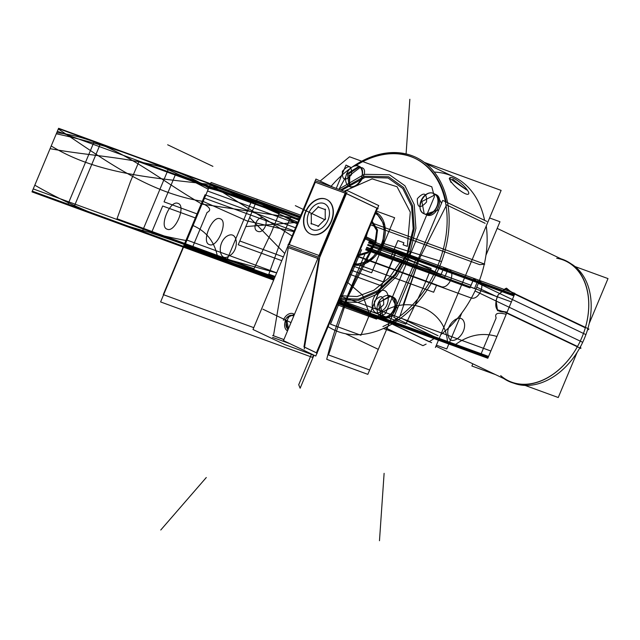 <?xml version="1.0" encoding="UTF-8"?>
<svg xmlns="http://www.w3.org/2000/svg" width="640" height="640" viewBox="0 0 640 640"><rect width="100%" height="100%" fill="white"/><g stroke="black" fill="none" stroke-linecap="round" stroke-linejoin="round"><path stroke-width="0.96" d="M314.696 182L345.792 193.288L378.128 208.704L377.512 208.48L317.032 353.08M346.392 193.64L376.896 208.184L346.392 193.64L376.896 208.184L316.408 352.784L376.896 208.184L346.392 193.64L376.896 208.184L316.408 352.784M345.16 193.128L315.336 182.24L345.16 193.128L315.336 182.24L345.16 193.128L315.336 182.24L289.248 244.616M284.12 344.336L315.784 355.952L378.712 205.512L378.104 205.288M333.168 187.272L315.928 179.048L252.992 329.496L285.352 344.848M273.48 335.76L288.32 247.656M272.568 337.36L289.912 343.688M287.976 245.872L288.248 244.256L319.936 255.816L304.256 348.92M288.552 246.264L318.376 257.152M318.792 258.776L303.952 346.888M283.888 339.592L273.48 335.792M293.288 315.704C290.208 314.936 288.128 316.792 287.04 321.248L288.472 328.64L287.04 321.248C288.272 316.464 290.52 314.696 293.784 315.944L293.472 315.784M346.952 192.304L319.096 258.888M345.696 191.84L315.264 180.736M317.84 258.432L287.408 247.328M319.712 255.736L345.808 193.36M326.64 199.472A19.056 13.64 -64.5 0 0 305.736 212.056A19.056 13.64 -64.5 0 0 310.376 233.944A19.056 13.64 -64.5 0 0 331.416 221.424A19.056 13.64 115.5 0 1 311.232 234.304A19.056 13.64 115.5 0 1 305.736 212.056A19.056 13.64 115.5 0 1 325.92 199.176A19.056 13.64 115.5 0 1 331.416 221.424A19.056 13.64 -64.5 0 0 326.784 199.536M305.944 210.824A19.056 13.64 -64.5 0 0 310.096 233.808A19.056 13.64 -64.5 0 0 331.568 220.184M330.648 222.384A19.056 13.64 -64.5 0 0 326.496 199.4A19.056 13.64 -64.5 0 0 305.016 213.032M378.688 205.568L377.536 208.424M317.016 353.104L315.792 356.032L283.464 340.616L346.392 190.168L378.728 205.584M304.544 347.2L316.384 352.84M317.24 353.184L304.312 347.016M272.624 335.448L283.904 339.568M286.904 320.68A7.216 5.16 -64.5 0 0 288.216 329.248M293.76 316A7.216 5.16 -64.5 0 0 293.112 315.608A7.216 5.16 -64.5 0 0 284.984 320.768M287.536 330.88A8.976 6.424 115.5 0 1 285.408 320.968M283.376 320.256A8.976 6.424 115.5 0 1 293.488 313.84A8.976 6.424 115.5 0 1 294.416 314.432M353.4 266.136L371.624 272.784L394.64 217.752L376.416 211.104M375.92 212.288L384.776 225.392L382.36 244.992L384.776 225.392L375.92 212.288A28.712 20.552 115.5 0 1 382.36 244.992A28.712 20.552 -64.5 0 0 375.92 212.288A28.712 20.552 115.5 0 1 382.36 244.992A28.712 20.552 115.5 0 1 353.896 264.952A28.712 20.552 -64.5 0 0 382.36 244.992A28.712 20.552 -64.5 0 0 375.92 212.288A28.712 20.552 115.5 0 1 382.36 244.992A28.712 20.552 115.5 0 1 353.896 264.952A28.712 20.552 -64.5 0 0 382.36 244.992A28.712 20.552 115.5 0 1 353.896 264.952L369.912 260.928L382.36 244.992L369.912 260.928L353.896 264.952M375.096 242.336A17.928 12.832 -64.5 0 0 371.736 222.304A17.928 12.832 115.5 0 1 375.096 242.336A17.928 12.832 115.5 0 1 358.08 254.936A17.928 12.832 -64.5 0 0 375.096 242.336A17.928 12.832 -64.5 0 0 371.736 222.304A17.928 12.832 115.5 0 1 375.096 242.336L376.688 230.552L371.736 222.304L376.688 230.552L375.096 242.336L365.304 237.672L375.096 242.336A17.928 12.832 115.5 0 1 358.08 254.936A17.928 12.832 -64.5 0 0 375.096 242.336L367.712 252.008L358.08 254.936L367.712 252.008L375.096 242.336L365.304 237.672M589.152 323.632L608 278.584L575.032 266.552M577.112 352.424L558.248 397.52L525.128 385.432M495.512 374.624L471.896 366.008L472.816 363.808M385.216 327.672L422.928 345.656A94.208 67.424 -64.5 0 0 426.128 344.096A94.208 67.424 -64.5 0 1 422.928 345.656A94.208 67.424 -64.5 0 0 426.128 344.096M382.928 326.576A94.208 67.424 -64.5 0 0 445.168 240.824A94.208 67.424 -64.5 0 0 414.56 158.136A94.208 67.424 -64.5 0 1 445.168 240.824A94.208 67.424 -64.5 0 1 382.928 326.576A94.208 67.424 -64.5 0 0 445.168 240.824A94.208 67.424 -64.5 0 0 414.56 158.136A94.208 67.424 -64.5 0 0 352.72 166.768A94.208 67.424 -64.5 0 1 414.56 158.136A94.208 67.424 -64.5 0 0 352.72 166.768M350.552 168.28A94.208 67.424 -64.5 0 0 331.128 186.296A94.208 67.424 -64.5 0 1 350.552 168.28A94.208 67.424 -64.5 0 0 331.128 186.296M440.776 334.664A94.208 67.424 -64.5 0 0 486.24 225.96A94.208 67.424 -64.5 0 1 440.776 334.664A94.208 67.424 -64.5 0 0 486.24 225.96M447.64 205.432L445.928 204.616M355.464 165.84A94.208 67.424 -64.5 0 1 446.12 202.008A94.208 67.424 -64.5 0 0 355.464 165.84A94.208 67.424 115.5 0 1 446.12 202.008A94.208 67.424 -64.5 0 0 415.328 158.504M414.944 158.32A94.208 67.424 -64.5 0 0 366.976 159.624M391.6 323.816L389.888 323M475.016 290.952L582.696 342.296A66.36 47.496 -64.5 0 0 570.712 263.576M435.408 347.48L501.12 190.4L424.328 162.376M398.56 334.032L383.416 328.504M435.832 337.384A94.208 67.424 115.5 0 1 429.264 341.584A94.208 67.424 115.5 0 0 435.832 337.384A94.208 67.424 115.5 0 1 429.264 341.584A94.208 67.424 115.5 0 0 435.832 337.384M434.272 172.072A94.208 67.424 115.5 0 1 484.584 220.344A94.208 67.424 115.5 0 0 434.272 172.072A94.208 67.424 115.5 0 1 484.584 220.344A94.208 67.424 115.5 0 0 434.272 172.072M478.344 283.328L585.912 334.616A66.36 47.496 -64.5 0 1 511.12 382.064L435.936 346.216M375.408 213.52A27.4 19.608 -64.5 0 1 380.544 246.128L436.936 272.624A95.52 68.36 -64.5 0 0 431.56 168.904A95.52 68.36 -64.5 0 0 344.888 172.656M376.448 211.024L377 211.32M382.752 245.144L381.288 244.576M354.424 263.68A27.4 19.608 -64.5 0 0 381.864 242.96L441.56 261.568A95.52 68.36 -64.5 0 1 328.104 326.608M419.112 259.272L399.952 316.224L419.112 259.272L446.104 205.928L419.112 259.272L446.104 205.928L419.112 259.272L399.952 316.224L419.112 259.272L403.416 304.112M397.368 319.04A94.208 67.424 115.5 0 1 390.8 323.248A94.208 67.424 -64.5 0 0 397.368 319.04A94.208 67.424 115.5 0 1 390.8 323.248A94.208 67.424 115.5 0 0 397.368 319.04M389.776 323.032L337.736 303.568L389.776 323.032M383.128 245.288L418.24 258.928L383.128 245.288M431.648 342.728L387.056 321.464L337.776 303.472L487.816 358.256L337.768 303.488M392.024 324.024L429.08 341.696L392.024 324.024M351.344 167.632L346 165.08L336.248 188.392M437.992 338.416L393.8 317.344L442.728 200.384L486.92 221.456M485.128 223.304L448.072 205.632L485.128 223.304M400.904 318.032L438.088 335.76L400.904 318.032M358.752 166.184A11.2 8.016 -64.5 0 0 347.04 172.992A11.2 8.016 -64.5 0 0 349.12 186.376M349.416 186.528A11.2 8.016 -64.5 0 0 349.456 186.544A11.2 8.016 -64.5 0 0 350.44 186.912M359 166.328L347.392 173.592L349.168 186.392M349.52 186.584L350.008 186.784M350.048 186.656L348.768 173.816L359.552 166.728M348.816 186.248A11.2 8.016 -64.5 0 0 360.848 179.544A11.2 8.016 -64.5 0 0 358.424 166.016A11.2 8.016 -64.5 0 0 357.432 165.648M351.016 187.264L349.44 186.512C358.792 190.392 368.216 168.712 358.504 166.08L358.904 166.272M390.472 295.936A11.2 8.016 -64.5 0 0 378.448 302.64A11.2 8.016 -64.5 0 0 380.872 316.168A11.2 8.016 -64.5 0 0 381.856 316.536M391.736 296.568L390.16 295.816L378.448 303.016L381.16 316.296M381.44 316.44L383.104 317.208L381.44 316.44M381.584 316.504A11.2 8.016 -64.5 0 0 393.608 309.808A11.2 8.016 -64.5 0 0 391.184 296.272A11.2 8.016 -64.5 0 0 390.2 295.912M392.408 296.888C402.408 299.8 393.24 321.712 383.776 317.528L382.56 316.944C392.568 321.144 400.936 298.848 390.736 296.088L391.216 296.288M433.376 193.368A11.2 8.016 -64.5 0 0 421.352 200.072A11.2 8.016 -64.5 0 0 423.776 213.6A11.2 8.016 -64.5 0 0 424.768 213.968M434.648 194L433.496 193.456C423.992 189.064 414.056 210.568 424.432 213.888L423.912 213.664M424.488 213.936A11.2 8.016 -64.5 0 0 436.512 207.24A11.2 8.016 -64.5 0 0 434.088 193.704A11.2 8.016 -64.5 0 0 433.104 193.344M425.008 214.16C434.48 218.648 444.48 197.04 434.096 193.736L434.568 193.968M434.608 193.96L435.816 194.528M435.312 194.32C445.312 197.232 436.144 219.144 426.68 214.952M467.344 190.064A12.392 3.12 40.9 0 0 457.536 180.616A12.392 3.12 40.9 0 0 449.816 177.768A12.392 3.12 40.9 0 0 451.744 182.632M449.616 178.304L466.664 189.976L449.616 178.304L466.664 189.976L452.704 179.24M451.048 181.68A12.392 3.12 40.9 0 0 460.784 191.072A12.392 3.12 40.9 0 0 468.544 194.008A12.392 3.12 40.9 0 0 466.648 189.112M560.992 258.816A66.736 47.76 115.5 0 1 580.104 341.44A66.736 47.76 115.5 0 1 503.872 378.608A66.736 47.76 115.5 0 0 580.104 341.44A66.736 47.76 115.5 0 0 560.992 258.816M497.376 296.544L496.072 300.472L497.544 310.632L506.336 311.976M504.512 312.064L497.088 309.656L496.112 300.296L498.168 294.92M513.784 294.16L506.472 288.128L498.24 294.776L497.08 297.248M512.568 292.64L505.488 288.504L498.216 294.832L505.488 288.504L512.568 292.64L505.488 288.504L498.216 294.832L505.44 288.512L512.512 292.536M580.528 346.592L580.848 348.464L503.056 311.368M577.512 346.456L505.72 312.224L577.512 346.456M587.392 330.224L588.96 329.064L511.168 291.976M585.32 327.8L513.576 293.592L585.32 327.8M364.872 238.712L374.632 243.368M367.488 232.456L365.912 237.96L363.072 243.008M365.736 236.632L375.504 241.288M327.632 220.976A14.304 10.24 -64.5 0 0 323.872 203.456A14.304 10.24 -64.5 0 0 308.392 213.952M309.08 212.296A14.304 10.24 -64.5 0 0 312.84 229.816A14.304 10.24 -64.5 0 0 328.32 219.32M317.936 226.488L325.592 218.776M325.24 219.624L325.208 209.104M325.56 209.72L317.872 206.912M318.584 206.688L310.92 214.4M311.28 213.552L311.312 224.072M310.952 223.448L318.648 226.256M485.944 255.264L499.968 221.744L489.592 217.96M461.824 312.936L446.76 348.936L436.384 345.152M293.784 315.944C290.52 314.696 288.272 316.464 287.04 321.248C288.272 316.464 290.52 314.696 293.784 315.944C290.52 314.696 288.272 316.464 287.04 321.248M331.416 221.424A19.056 13.64 115.5 0 1 311.232 234.304A19.056 13.64 115.5 0 1 305.736 212.056A19.056 13.64 115.5 0 1 325.92 199.176A19.056 13.64 115.5 0 1 331.416 221.424A19.056 13.64 115.5 0 1 311.232 234.304A19.056 13.64 115.5 0 1 305.736 212.056A19.056 13.64 115.5 0 1 325.92 199.176A19.056 13.64 115.5 0 1 331.416 221.424A19.056 13.64 -64.5 0 0 325.92 199.176A19.056 13.64 -64.5 0 0 305.736 212.056A19.056 13.64 -64.5 0 0 311.232 234.304A19.056 13.64 -64.5 0 0 331.416 221.424M283.368 256.888L239.808 240.992L257.24 199.32L300.8 215.216L257.24 199.32L300.8 215.216L257.24 199.32L239.808 240.992L283.368 256.888M263.344 218.056C257.248 215.352 251.336 229.472 257.784 231.352C263.88 234.048 269.784 219.936 263.344 218.056C257.248 215.352 251.336 229.472 257.784 231.352C263.88 234.048 269.784 219.936 263.344 218.056M245.84 226.584L297.816 222.344L245.84 226.584L238.232 244.76L245.84 226.584M281.784 260.656L238.232 244.76L281.784 260.656M396.528 250.16L360.928 335.272L330.456 324.152L361.592 249.728L330.456 324.152L360.928 335.272L396.528 250.16L369.712 240.376L396.528 250.16M378.76 263.792L369.032 260.248L378.76 263.792M273.656 280.088L183.936 247.344L273.656 280.088L183.936 247.344L273.656 280.088L183.936 247.344L273.656 280.088L183.936 247.344L273.656 280.088L183.936 247.344L273.656 280.088L183.936 247.344L273.656 280.088L183.936 247.344L273.656 280.088L183.936 247.344L276.664 272.912L183.936 247.344L210.544 183.744L193.048 225.56C207.304 231.76 215.624 243.168 218.016 259.776L273.656 280.088L218.016 259.776C215.624 243.168 207.304 231.76 193.048 225.56L202.328 203.384C210.128 207.152 211.704 210.176 207.072 212.456L191.344 250.048L273.656 280.088L183.936 247.344L273.656 280.088L183.936 247.344L273.656 280.088L183.936 247.344L273.656 280.088L191.344 250.048L207.072 212.456C211.704 210.176 210.128 207.152 202.328 203.384L210.544 183.744L300.264 216.488L210.544 183.744L183.936 247.344L210.544 183.744L183.936 247.344L210.544 183.744L300.264 216.488L210.544 183.744L297.848 222.264L210.544 183.744L300.264 216.488L210.544 183.744L186.744 240.64C132.512 230.728 81.864 212.24 34.8 185.184L58.608 128.288L210.544 183.744L186.744 240.64C132.512 230.728 81.864 212.24 34.8 185.184L58.608 128.288L300.264 216.488L210.544 183.744L300.264 216.488L210.544 183.744L300.264 216.488L210.544 183.744L183.936 247.344L32 191.888L58.608 128.288L210.544 183.744L183.936 247.344L32 191.888L58.608 128.288L300.264 216.488L210.544 183.744L183.936 247.344L210.544 183.744L183.936 247.344L210.544 183.744L300.264 216.488L210.544 183.744L183.936 247.344L210.544 183.744L183.936 247.344L210.544 183.744L300.264 216.488L210.544 183.744L183.936 247.344L32 191.888L56.304 133.784C109.896 145.224 160.544 163.712 208.248 189.24L183.936 247.344L32 191.888L56.304 133.784C109.896 145.224 160.544 163.712 208.248 189.24L183.936 247.344L210.544 183.744L183.936 247.344L210.544 183.744L300.264 216.488L210.544 183.744L183.936 247.344L210.544 183.744L183.936 247.344L210.544 183.744L300.264 216.488L210.544 183.744L183.936 247.344L32 191.888L58.608 128.288L210.544 183.744L183.936 247.344L32 191.888L58.608 128.288L300.264 216.488L210.544 183.744L183.936 247.344L210.544 183.744L300.264 216.488M372.176 221.248L377.536 230.016L375.856 242.616L367.944 252.944L357.64 255.992L367.944 252.944L375.856 242.616L377.536 230.016L372.176 221.248M210.408 184.064L300.128 216.808L210.408 184.064L184.072 247.024L210.408 184.064L184.072 247.024L210.408 184.064L58.472 128.6L210.408 184.064M273.792 279.776L32.136 191.568L58.472 128.6L32.136 191.568L273.792 279.776M253.76 327.656L163.264 294.624L205.032 194.768L295.536 227.8L205.032 194.768L295.536 227.8L205.032 194.768L163.264 294.624L205.032 194.768L163.264 294.624L253.76 327.656M167.664 144.776L212.912 166.36L167.664 144.776M369.12 241.624L514.424 294.656L487.816 358.256L506.208 314.296C497.736 312.128 494.384 313.352 496.136 317.96L480.408 355.552L343.416 305.552L365.224 253.424L343.416 305.552L480.408 355.552L496.136 317.96C494.384 313.352 497.736 312.128 506.208 314.296L496.928 336.48C481.952 332.008 467.552 335.12 453.744 345.824L447.536 343.56C446.688 307.56 402.904 291.576 376.152 317.504L369.952 315.24L362.52 295.064L346.864 281.76L362.52 295.064L369.952 315.24L376.152 317.504C402.904 291.576 446.688 307.56 447.536 343.56L453.744 345.824C467.552 335.12 481.952 332.008 496.928 336.48L514.424 294.656L487.816 358.256L514.424 294.656L369.12 241.624M284.768 253.536L249.64 217.496L257.24 199.32L249.64 217.496L284.768 253.536M285.808 321.16L287.808 330.232L285.808 321.16M294.448 314.352L286.824 317.656L294.448 314.352M291 322.592L262.912 309.2L291 322.592M449.248 178.472L451.056 182.536M505.064 311.912C496.44 312.56 493.824 307.568 497.208 296.92C493.824 307.568 496.44 312.56 505.064 311.912C496.44 312.56 493.824 307.568 497.208 296.92L476.744 287.16L497.208 296.92L498.192 294.872L497.208 296.92L476.744 287.16M360.264 167.392L349.824 175.312L349.432 186.488L349.824 175.312L360.264 167.392L349.824 175.312L349.432 186.488M349.864 186.744L350.288 186.92C357.208 190.312 370.32 170.048 361.752 167.632C370.32 170.048 357.208 190.312 350.288 186.92C357.208 190.312 370.32 170.048 361.752 167.632M435.472 194.632L421.864 201.536L424.2 213.784L421.864 201.536L435.472 194.632L421.864 201.536L424.2 213.784M425.288 214.288L438.776 209.816M441.56 203.16L436.744 195M397.48 308.552L391.016 296.224L397.48 308.552L391.016 296.224L379.688 302.112L383.024 316.96L379.688 302.112L391.016 296.224L379.688 302.112L383.024 316.96M385.208 318.208L394.632 315.344M338.936 189.376L345.776 176.928M500.704 375.632A66.36 47.496 -64.5 0 0 577.328 346.784A66.36 47.496 -64.5 0 1 500.704 375.632M397.448 258.232L401.728 259.8L389.472 277.416L373.976 290.192L357.136 296.56L341.016 295.744L357.136 296.56L373.976 290.192L389.472 277.416L401.728 259.8L397.448 258.232L396.584 260.288L397.448 258.232M344.096 191.264L372.136 178.88L397.048 186.736L410.296 212.136L407.344 246.368L403.064 244.808L403.92 242.76L397.872 240.552L390.544 258.08L396.584 260.288L390.544 258.08L397.872 240.552L403.92 242.76L403.064 244.808L407.344 246.368L410.296 212.136L397.048 186.736L372.136 178.88L344.096 191.264M345.552 333.736L377.696 349.056M142.04 232.048L168.648 168.448L252.44 199.032L225.832 262.632L142.04 232.048L168.648 168.448L252.44 199.032L225.832 262.632L142.04 232.048M167.2 229.2C175.08 232.976 186.528 205.6 178 203.392C170.128 199.616 158.672 226.992 167.2 229.2C175.08 232.976 186.528 205.6 178 203.392C170.128 199.616 158.672 226.992 167.2 229.2M220.208 218.8C212.328 215.016 200.88 242.392 209.408 244.6C217.28 248.384 228.736 221.008 220.208 218.8C212.328 215.016 200.88 242.392 209.408 244.6C217.28 248.384 228.736 221.008 220.208 218.8M100.496 143.576L73.896 207.176L67.696 204.912L94.296 141.312L100.496 143.576L73.896 207.176L67.696 204.912L94.296 141.312L100.496 143.576M556.68 258.232A66.36 47.496 115.5 0 1 585.44 327.384M349.568 156.776L431.792 186.792L434.408 196.656L385.544 313.48L376.456 319.08L337.24 304.76L376.456 319.08L385.544 313.48L434.408 196.656L431.792 186.792L349.568 156.776L320.128 181.056L349.568 156.776M293.6 232.432L307.992 198.008L293.6 232.432M374.464 301.224C374.136 310.448 377.2 311.568 383.656 304.576C383.984 295.352 380.92 294.232 374.464 301.224C374.136 310.448 377.2 311.568 383.656 304.576C383.984 295.352 380.92 294.232 374.464 301.224M417.368 198.656C417.04 207.88 420.104 209 426.56 202.008C426.888 192.784 423.824 191.664 417.368 198.656C417.04 207.88 420.104 209 426.56 202.008C426.888 192.784 423.824 191.664 417.368 198.656M342.376 171.28C342.048 180.504 345.112 181.624 351.56 174.632C351.888 165.408 348.824 164.296 342.376 171.28C342.048 180.504 345.112 181.624 351.56 174.632C351.888 165.408 348.824 164.296 342.376 171.28M389.448 174.728L364.24 174.328L338.72 189.296L364.24 174.328L389.448 174.728L404.952 185.784L414.232 204.576L415.92 228.32L409.76 253.496L396.656 276.36L378.56 293.52L358.16 302.424L338.496 301.768L358.16 302.424L378.56 293.52L396.656 276.36L409.76 253.496L415.92 228.32L414.232 204.576L404.952 185.784L389.448 174.728M229.264 255.8C239.992 250.72 238.16 227.888 225.872 236.928C216.192 245.232 220.184 263.096 229.264 255.8C239.992 250.72 238.16 227.888 225.872 236.928C216.192 245.232 220.184 263.096 229.264 255.8M377.808 292.384C368.136 300.688 372.12 318.552 381.208 311.256C391.928 306.176 390.104 283.344 377.808 292.384C368.136 300.688 372.12 318.552 381.208 311.256C391.928 306.176 390.104 283.344 377.808 292.384M464.552 324.048C462.08 309.616 444.16 325.24 448.36 335.768C449.744 346.88 465.64 336.28 464.552 324.048C462.08 309.616 444.16 325.24 448.36 335.768C449.744 346.88 465.64 336.28 464.552 324.048M326.72 359.336C336.888 318.16 353.176 279.224 375.592 242.52L416.696 257.52L367.832 374.344L326.72 359.336C336.888 318.16 353.176 279.224 375.592 242.52L416.696 257.52L367.832 374.344L326.72 359.336M416.696 257.52L369.656 369.976L328.544 354.976L347.76 297.176L375.592 242.52L416.696 257.52L369.656 369.976L328.544 354.976L347.76 297.176L375.592 242.52L416.696 257.52L369.656 369.976L328.544 354.976L347.76 297.176L375.592 242.52L416.696 257.52L369.656 369.976L328.544 354.976L347.76 297.176L375.592 242.52L416.696 257.52M58.608 128.288L210.544 183.744L58.608 128.288L210.544 183.744L183.936 247.344L32 191.888L58.608 128.288L210.544 183.744L183.936 247.344L32 191.888L58.608 128.288L210.544 183.744L183.936 247.344L32 191.888L58.608 128.288L210.544 183.744L183.936 247.344L32 191.888L58.608 128.288L210.544 183.744L183.936 247.344L32 191.888L58.608 128.288L210.544 183.744L183.936 247.344L32 191.888L58.608 128.288L210.544 183.744L183.936 247.344L32 191.888L58.608 128.288L210.544 183.744L183.936 247.344L32 191.888L58.608 128.288L210.544 183.744L183.936 247.344L32 191.888L58.608 128.288M203.144 201.424L246.888 220.88L293.912 231.664L246.888 220.88L203.144 201.424L184.24 246.616L203.144 201.424C147.248 192.784 102.904 158.408 58.304 129.008C102.904 158.408 147.248 192.784 203.144 201.424M273.96 279.368L184.24 246.616L210.24 184.472L292.096 236.008L210.24 184.472L184.24 246.616L210.24 184.472L184.24 246.616L32.304 191.16L51.208 145.968C98.568 175.016 156.12 177.832 210.24 184.472C156.12 177.832 98.568 175.016 51.208 145.968L32.304 191.16L58.304 129.008L32.304 191.16L273.96 279.368M56.768 132.68C113.624 139.304 155.464 177.736 202.016 204.128L184.192 246.728L32.256 191.272L56.768 132.68C113.624 139.304 155.464 177.736 202.016 204.128L184.192 246.728L32.256 191.272L56.768 132.68M50.08 148.664C103.456 158.752 162.096 156.992 208.704 188.136L184.192 246.728L32.256 191.272L50.08 148.664C103.456 158.752 162.096 156.992 208.704 188.136L184.192 246.728L32.256 191.272L50.08 148.664M208.704 188.136L255.288 200.952L297.256 223.68L255.288 200.952L208.704 188.136L184.192 246.728L208.704 188.136M273.912 279.48L184.192 246.728L202.016 204.128L299.328 218.72L202.016 204.128L184.192 246.728L273.912 279.48M472.864 281.04L469.984 287.92L365.68 249.848L469.984 287.92L472.864 281.04M368.568 242.936L513.872 295.96L488.36 356.952L338.32 302.184L488.36 356.952L513.872 295.96L368.576 242.928M473.952 278.424L477.264 281.992L368.792 242.4L477.264 281.992L473.952 278.424L471.032 285.32L366.76 247.264L471.08 285.304L473.952 278.424L369.712 240.376L478.12 279.944L474.52 288.544L366.056 248.952L474.52 288.544L366.056 248.952L474.52 288.544L478.12 279.944C486.776 282.464 478.84 301.424 470.648 297.8L357.44 256.48L470.648 297.8C478.84 301.424 486.776 282.464 478.12 279.944L474.52 288.544L478.12 279.944L369.712 240.376L473.952 278.424M484.728 264.136L479.712 264.664L370.664 224.864L479.712 264.664L484.728 264.136L371.52 222.808L484.728 264.136M285.264 214.448L209.296 186.72L285.264 214.448M274.904 277.112L185.184 244.368L209.296 186.72L185.184 244.368L209.296 186.72L185.184 244.368L33.248 188.912L57.36 131.264L299.016 219.464L209.296 186.72L185.184 244.368L33.248 188.912L57.36 131.264L209.296 186.72L185.184 244.368L209.296 186.72L185.184 244.368L33.248 188.912L57.36 131.264L209.296 186.72L57.36 131.264L33.248 188.912L274.904 277.112M406.088 153.92L409.848 99.272L406.088 153.92M206.288 477.52L160.768 530L206.288 477.52M210.368 184.168L299.08 219.328L210.368 184.168L300.088 216.92L210.368 184.168L184.12 246.912L210.368 184.168M273.84 279.664L184.12 246.912L273.84 279.664M368.92 242.096L514.24 295.088L487.992 357.832L337.952 303.064L487.992 357.832L337.952 303.064L487.992 357.832L514.24 295.088L487.992 357.832L514.24 295.088L368.92 242.096M379.48 540.728L384.112 473.328L379.48 540.728M274.848 277.256L184.12 246.912L274.848 277.256M368.944 242.048L514.24 295.088L368.944 242.048M282.256 236.952L290.688 217.168L298.752 220.112L290.688 217.168L282.256 236.952L268.832 274.152L282.256 236.952M367.608 245.248L431.104 268.424L422.944 288.32L405.824 324.152L339.288 299.872L405.824 324.152L422.944 288.32L431.104 268.424L367.608 245.248M275.176 276.472L268.832 274.152L275.176 276.472M279.304 213.016L271.144 232.904L254.016 268.744L117.024 218.744L130.448 181.56L138.888 161.768L279.304 213.016L271.144 232.904L254.016 268.744L117.024 218.744L130.448 181.56L138.888 161.768L279.304 213.016M260.176 274.424C224.544 259.136 188.272 245.352 151.368 233.072L162.688 206.008L196.128 218.208L210.272 184.384L299.992 217.136L210.272 184.384L196.128 218.208L162.688 206.008L151.368 233.072C188.272 245.352 224.544 259.136 260.176 274.424L274.008 279.256L260.176 274.424M349.96 274.36L381.504 285.872L370.176 312.944L339.024 300.496L370.176 312.944L381.504 285.872L349.96 274.36M312.544 357.392L160.6 301.936L204.064 198.032L294.216 230.944L204.064 198.032L294.216 230.944L204.064 198.032L160.6 301.936L204.064 198.032L160.6 301.936L312.544 357.392L160.6 301.936L312.544 357.392L313.488 355.12L312.544 357.392M313.928 355.28L300.152 388.208L298.712 384.72L311.408 354.36L298.712 384.72L311.408 354.36L298.712 384.72L300.152 388.208L298.712 384.72L300.152 388.208L313.928 355.28M357.6 256.096L436.672 284.952L433.664 292.232L354.56 263.36L433.664 292.232L436.672 284.952L357.6 256.096M369.712 240.376L444.016 267.496L447.272 271.048L368.792 242.4L447.272 271.048L444.016 267.496L440.944 274.744L366.616 247.616L440.992 274.728L444.016 267.496L369.712 240.376L448.136 269L444.672 277.264L366.192 248.616L444.672 277.264L366.192 248.616L444.672 277.264L448.136 269C456.624 271.472 448.84 290.088 440.8 286.528L357.576 256.144L440.8 286.528C448.84 290.088 456.624 271.472 448.136 269L444.672 277.264L448.136 269L443.16 269.544L368.792 242.4L443.16 269.544L448.136 269L369.712 240.376L514.952 293.384L488.576 356.432L338.536 301.664L488.576 356.432L514.952 293.384M273.928 279.448L184.208 246.696L197.816 214.176L164.048 201.856L175.944 173.408C212.104 187.784 248.872 200.68 286.24 212.12L299.92 217.32L286.24 212.12C248.872 200.68 212.104 187.784 175.944 173.408L164.048 201.856L197.816 214.176L184.208 246.696L273.928 279.448M367.92 244.48L395.416 253.52L383.512 281.96L351.648 270.328L383.512 281.96L395.416 253.52L367.92 244.48M497.208 296.92L498.192 294.872M273.864 279.6L184.144 246.856L210.336 184.232L300.056 216.976L210.336 184.232L184.144 246.856L273.864 279.6M273.952 279.4L184.224 246.656L210.256 184.432L299.976 217.184L210.256 184.432L184.224 246.656L273.952 279.4M368.912 242.112L514.216 295.144L488.024 357.768L337.976 303L488.024 357.768L514.216 295.144L368.912 242.112M488.104 357.568L338.056 302.8L488.104 357.568L514.128 295.344L488.104 357.568M368.832 242.312L514.128 295.344L368.832 242.312M276.696 272.84L186.976 240.088L207.512 191L297.232 223.744L207.512 191L186.976 240.088L276.696 272.84M273.816 279.72L184.096 246.968L210.384 184.112L300.112 216.864L210.384 184.112L184.096 246.968L273.816 279.72M274.208 278.784L184.488 246.04L210 185.048L299.72 217.792L210 185.048L184.488 246.04L274.208 278.784M366.088 248.88L511.384 301.912L490.848 351L340.808 296.24L490.848 351L511.384 301.912L366.088 248.88M368.968 241.992L514.264 295.032L487.968 357.888L337.928 303.12L487.968 357.888L514.264 295.032L368.968 241.992M211.072 182.472L184.704 245.512L274.424 278.264L184.704 245.512L211.072 182.472L300.8 215.216M324.712 219.664L295.352 205.664L324.712 219.664M183.936 247.344L32 191.888L183.936 247.344L210.544 183.744L183.936 247.344M340.528 189.96L364.76 176.232L388.592 176.776L364.76 176.232L340.528 189.96L364.76 176.232L388.592 176.776L403.592 187.472L412.568 205.648L414.208 228.608L408.256 252.952L395.6 275.064L378.112 291.672L358.392 300.32L339.352 299.712L358.392 300.32L378.112 291.672L395.6 275.064L408.256 252.952L414.208 228.608L412.568 205.648L403.592 187.472L388.592 176.776L403.592 187.472L412.568 205.648L414.208 228.608L408.256 252.952L395.6 275.064L378.112 291.672L358.392 300.32L339.352 299.712M339.864 298.488L358.52 299.064L377.84 290.576L394.968 274.296L407.36 252.624L413.184 228.776L411.576 206.288L402.776 188.48L388.08 178L402.776 188.48L411.576 206.288L413.184 228.776L407.36 252.624L394.968 274.296L377.84 290.576L358.52 299.064L339.864 298.488L358.52 299.064L377.84 290.576L394.968 274.296L407.36 252.624L413.184 228.776L411.576 206.288L402.776 188.48L388.08 178L365.08 177.368L341.616 190.352L365.08 177.368L388.08 178L365.08 177.368L341.616 190.352M425.744 163.472L454.56 177.208M416.304 158.968L414.592 158.152M497.184 228.392L568.24 262.272M358.992 166.288L360.152 166.84"/></g></svg>
